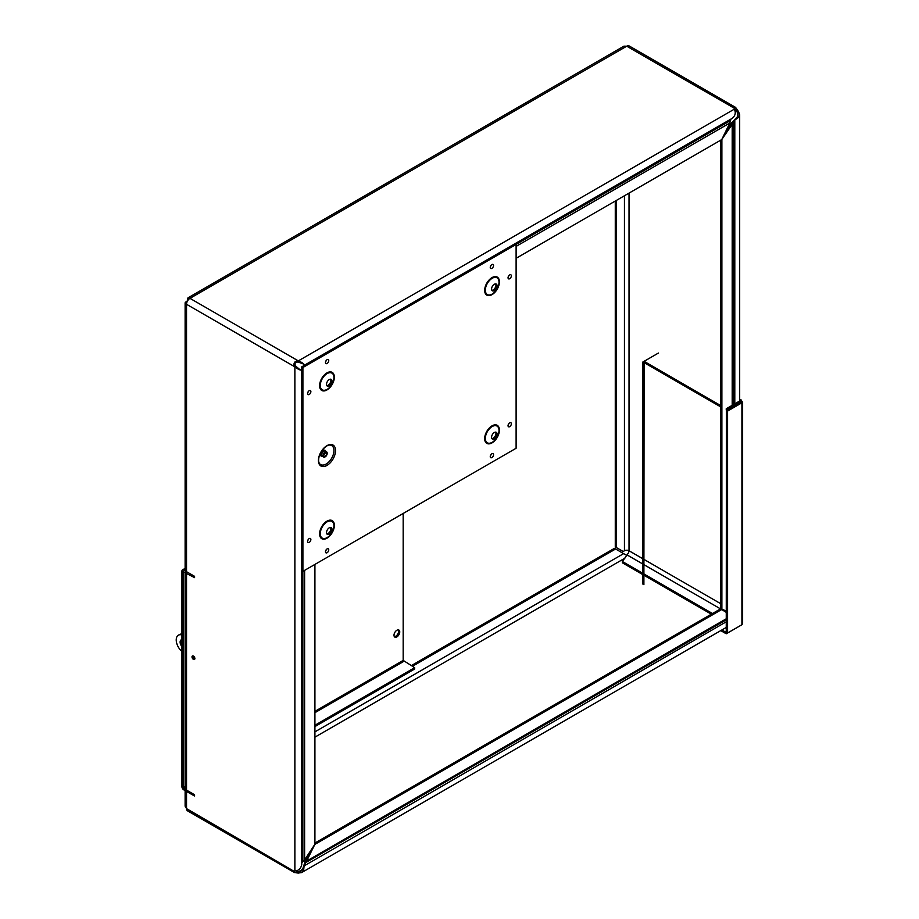<?xml version="1.0" encoding="UTF-8"?>
<svg xmlns="http://www.w3.org/2000/svg" width="919" height="919" viewBox="0 0 919 919"><rect width="100%" height="100%" fill="white"/><g stroke="black" fill="none" stroke-linecap="round" stroke-linejoin="round"><path stroke-width="1.38" d="M733.098 404.797L733.098 122.537L732.202 124.318L731.064 123.663L735.131 119.125L733.098 122.537L731.513 122.388M302.696 869.294L298.468 871.74L300.789 871.212L302.523 869.604L305.476 860.425L306.613 861.08L304.12 865.526L303.649 870.385L301.558 872.636L298.089 873.027L298.089 871.717L298.468 873.05M304.568 861.471L305.487 862.769L726.435 619.739M303.5 866.272L726.435 621.703M735.131 119.125L737.52 116.69L738.072 114.599L737.36 112.221L738.497 111.567L739.669 114.599L738.773 117.276L734.798 120.033L734.798 403.809M725.459 131.98L731.064 123.663M730.961 119.068L729.858 122.974L721.748 139.573L732.202 124.318L732.202 405.313M304.568 366.187L303.5 363.935L298.089 362.086L298.468 360.799L298.468 362.109M731.949 118.39C735.303 115.92 736.096 112.842 734.327 109.154L298.468 360.799C302.914 362.925 304.798 364.464 304.12 365.394L303.81 364.659M732.65 118.091L304.12 365.394M734.327 109.154L734.132 108.143L735.556 107.385L737.555 110.177L736.372 110.762C734.959 108.603 734.201 108.178 734.109 109.464M298.089 873.027L294.413 872.545L293.954 872.039L294.873 870.971C298.939 870.603 301.202 868.317 301.685 864.113M298.089 362.086L297.193 362.052C295.206 362.35 294.574 363.43 295.309 365.302L296.01 366.382L294.873 367.037L294.195 365.739C293.575 363.212 294.517 361.592 297.009 360.857L298.089 360.776L189.969 298.353A4.848 2.803 120 0 0 186.534 304.292L186.534 571.698M295.792 366.061L294.654 366.715L186.534 304.292L185.121 302.776L185.121 570.883M296.01 366.382L300.111 369.817L302.592 369.622M300.881 369.725L301.765 369.725L301.765 864.986M301.685 369.622C301.202 370.679 298.939 369.817 294.873 367.037L294.873 870.971M301.765 862.895L304.603 859.92L314.918 844.216L306.613 861.08L726.435 618.694M294.195 871.384L186.534 808.628L185.121 806.181L185.121 790.604M305.476 860.425L309.404 852.614M737.555 110.177L738.497 111.567M737.36 116.989L737.36 112.221L734.614 109.786M295.309 870.511L297.193 871.603L296.343 870.707M720.737 140.159L720.737 608.608L726.435 611.124M314.918 843.056L720.611 608.837L726.435 612.514M735.568 107.385L629.159 45.95A4.848 2.803 120 0 0 626.735 46.191L189.969 298.353L187.947 297.882L187.35 299.87L187.981 300.226M193.162 655.948A2.022 1.172 -120 0 0 194.575 658.728A2.022 1.172 -120 0 0 194.839 658.854M721.748 139.573L516.11 258.296M315.056 844.297L721.748 609.492M193.438 659.382A2.022 1.172 60 0 1 192.117 657.602A2.022 1.172 60 0 1 192.427 655.982A2.022 1.172 60 0 1 194.449 657.142A2.022 1.172 60 0 1 194.449 659.486A2.022 1.172 60 0 1 193.438 659.382M721.874 609.263L721.874 139.654M314.918 564.415L314.918 844.216M187.947 297.882L623.898 46.18L626.735 46.191L734.132 108.143M411.207 665.678L614.455 548.333L626.873 555.501M615.592 548.988L412.344 666.332M187.177 301.639L186.534 301.271L185.121 302.776M616.408 200.399L616.408 547.586L623.174 551.492L624.438 550.768A3.239 1.872 180 0 1 629.021 550.768A3.239 1.872 -60 0 1 627.815 553.789L622.393 561.509L622.393 562.819L642.749 574.57M615.27 201.054L615.27 546.931L616.408 547.586M186.534 791.42L186.534 808.628A4.848 2.803 120 0 0 187.545 810.845L294.413 872.545M622.393 561.509L642.749 573.261M643.886 573.915L712.489 613.524M643.886 575.225L711.352 614.179M396.87 630.273A4.055 2.343 -60 0 1 398.903 630.066A4.055 2.343 -60 0 1 398.903 634.753A4.055 2.343 -60 0 1 394.848 637.097A4.055 2.343 -60 0 1 394.217 633.846A4.055 2.343 -60 0 1 396.87 630.273M394.354 636.626A4.055 2.343 120 0 0 397.766 634.099A4.055 2.343 120 0 0 398.249 629.883M183.662 571.354L183.088 571.687L194.575 577.649L194.575 576.339L183.662 570.033A2.424 1.401 -120 0 0 182.456 569.918A2.424 1.401 -120 0 0 181.951 571.021L181.951 786.802A2.424 1.401 -120 0 0 183.662 789.766L194.575 796.061L194.575 794.751L183.662 788.456L183.088 787.457L185.121 786.285M314.918 725.263L414.664 667.676L403.177 660.393L403.177 513.457M414.664 667.676L414.664 668.998L314.918 726.584M183.088 571.687L183.088 787.457M721.897 629.952L726.24 632.467L726.24 633.777L740.576 625.494M726.435 410.414L727.572 411.08L741.909 402.798L741.909 401.247L726.435 410.414L726.24 632.467M720.76 630.618L726.24 633.777M742.621 402.028L742.621 623.519L741.909 624.725L727.572 633.007L727.572 411.08M740.771 402.143L741.909 402.798L741.909 401.247L740.576 400.477L726.24 408.76L726.24 410.069L740.576 401.787L740.576 400.477L739.68 399.96M726.435 632.341L727.572 633.007M741.909 401.247L740.576 400.477M720.737 406.899L644.093 362.637L644.093 361.328L658.429 353.045M720.737 405.589L644.093 361.328L642.749 362.097L642.749 584.024M644.093 362.637L643.886 584.679M643.886 362.764L642.749 362.097M181.767 639.67A4.859 2.803 -120 0 0 181.951 644.23M181.951 646.666A4.859 2.803 60 0 1 181.135 639.877A4.859 2.803 60 0 1 181.951 639.647M194.862 658.521A1.62 0.93 60 0 1 193.461 656.097M181.951 634.374L181.227 634.799L181.951 635.213M181.951 651.1L180.825 650.445A10.373 5.985 60 0 1 178.378 635.19L179.515 634.535A10.373 5.985 60 0 1 181.951 634.076M178.378 635.19A10.373 5.985 60 0 1 181.227 634.799M326.98 445.658A12.096 6.984 -60 0 1 334.39 456.192A12.096 6.984 -60 0 1 319.571 464.738A12.096 6.984 -60 0 1 326.98 445.658M325.119 452.045A2.964 1.712 120 0 0 323.189 454.652A2.964 1.712 120 0 0 323.637 457.03A2.964 1.712 120 0 0 326.601 455.319A2.964 1.712 120 0 0 326.601 451.895A2.964 1.712 120 0 0 325.119 452.045M325.119 452.711A2.137 1.241 120 0 0 323.729 454.595A2.137 1.241 120 0 0 324.051 456.306A2.137 1.241 120 0 0 326.199 455.077A2.137 1.241 120 0 0 326.199 452.607A2.137 1.241 120 0 0 325.119 452.711A2.137 1.241 120 0 1 323.614 455.273M304.212 365.429L301.754 366.853L301.754 369.691M302.902 367.508L516.11 244.42L516.11 448.254L302.902 571.354L302.902 367.508L301.754 366.853M326.831 533.87A3.894 2.252 120 0 0 330.059 531.446A3.894 2.252 120 0 0 330.553 527.437M329.266 527.805A3.894 2.252 120 0 0 326.727 531.239A3.894 2.252 120 0 0 327.313 534.353A3.894 2.252 120 0 0 331.208 532.112A3.894 2.252 120 0 0 331.208 527.609A3.894 2.252 120 0 0 329.266 527.805M326.831 385.624A3.894 2.252 120 0 0 330.059 383.2A3.894 2.252 120 0 0 330.553 379.179M329.266 379.558A3.894 2.252 120 0 0 326.727 382.982A3.894 2.252 120 0 0 327.313 386.106A3.894 2.252 120 0 0 331.208 383.855A3.894 2.252 120 0 0 331.208 379.363A3.894 2.252 120 0 0 329.266 379.558M491.895 438.57A3.894 2.252 120 0 0 495.134 436.146A3.894 2.252 120 0 0 495.617 432.137M494.33 432.504A3.894 2.252 120 0 0 491.791 435.939A3.894 2.252 120 0 0 492.389 439.052A3.894 2.252 120 0 0 496.283 436.801A3.894 2.252 120 0 0 496.283 432.309A3.894 2.252 120 0 0 494.33 432.504M491.895 290.324A3.894 2.252 120 0 0 495.134 287.9A3.894 2.252 120 0 0 495.617 283.879M494.33 284.258A3.894 2.252 120 0 0 491.791 287.681A3.894 2.252 120 0 0 492.389 290.806A3.894 2.252 120 0 0 496.283 288.555A3.894 2.252 120 0 0 496.283 284.063A3.894 2.252 120 0 0 494.33 284.258M514.985 243.765L516.11 244.42M301.765 570.699L302.902 571.354M294.195 365.739L295.309 365.302M737.509 110.096L736.372 110.762M297.009 873.004L297.193 871.603M297.009 360.857L297.193 362.052M730.111 120.803L516.064 244.385M729.858 122.974L516.11 246.384M624.851 558.212L314.918 737.153M304.603 570.366L304.603 859.92M302.845 571.319L302.845 861.241M314.918 731.857L623.633 553.629M186.534 573.008L186.534 790.11M629.021 193.105L629.021 550.768L642.749 558.695M624.438 550.768L624.438 195.758M643.886 559.349L720.737 603.714M726.435 612.307L723.322 610.503M720.519 608.883L643.886 564.645M642.749 563.979L627.229 555.019M185.121 569.194L183.662 570.033M403.751 661.381L314.918 712.673M185.121 787.606L183.662 788.456M314.918 711.352L403.177 660.393M741.909 624.725L741.909 402.798M329.243 445.049A10.994 6.341 -60 0 1 331.667 458.236A10.994 6.341 -60 0 1 319.031 462.728L318.606 461.223C318.537 455.112 321.213 450.023 326.659 445.956L329.243 445.049M325.751 451.401A3.55 2.056 120 0 0 323.293 450.494A3.55 2.056 120 0 0 320.788 454.549A3.55 2.056 120 0 0 322.787 456.536M326.601 451.895L325.234 451.103A2.964 1.712 120 0 0 323.752 451.24A2.964 1.712 120 0 0 321.811 453.86A2.964 1.712 120 0 0 322.27 456.226L323.637 457.03M327.107 359.685A2.332 1.344 120 0 0 325.682 363.361A2.332 1.344 120 0 0 328.531 361.707A2.332 1.344 120 0 0 327.107 359.685M309.232 390.655A2.332 1.344 120 0 0 307.796 394.331A2.332 1.344 120 0 0 310.656 392.689A2.332 1.344 120 0 0 309.232 390.655M327.107 548.907A2.332 1.344 120 0 0 325.682 552.583A2.332 1.344 120 0 0 328.531 550.941A2.332 1.344 120 0 0 327.107 548.907M509.689 422.843A2.332 1.344 120 0 0 508.264 426.531A2.332 1.344 120 0 0 511.125 424.877A2.332 1.344 120 0 0 509.689 422.843M509.689 274.919A2.332 1.344 120 0 0 508.264 278.595A2.332 1.344 120 0 0 511.125 276.941A2.332 1.344 120 0 0 509.689 274.919M326.969 372.896A10.431 6.019 -60 0 1 333.356 381.982A10.431 6.019 -60 0 1 320.582 389.357A10.431 6.019 -60 0 1 326.969 372.896M492.044 277.595A10.431 6.019 -60 0 1 498.42 286.682A10.431 6.019 -60 0 1 485.657 294.057A10.431 6.019 -60 0 1 492.044 277.595M492.044 425.842A10.431 6.019 -60 0 1 498.42 434.928A10.431 6.019 -60 0 1 485.657 442.303A10.431 6.019 -60 0 1 492.044 425.842M326.969 521.142A10.431 6.019 -60 0 1 333.356 530.229A10.431 6.019 -60 0 1 320.582 537.604A10.431 6.019 -60 0 1 326.969 521.142M491.906 264.534A2.332 1.344 120 0 0 490.47 268.222A2.332 1.344 120 0 0 493.331 266.567A2.332 1.344 120 0 0 491.906 264.534M491.906 453.768A2.332 1.344 120 0 0 490.47 457.444A2.332 1.344 120 0 0 493.331 455.801A2.332 1.344 120 0 0 491.906 453.768M309.232 538.58A2.332 1.344 120 0 0 307.796 542.267A2.332 1.344 120 0 0 310.656 540.613A2.332 1.344 120 0 0 309.232 538.58M327.107 521.843A9.672 5.583 120 0 0 321.179 537.098A9.672 5.583 120 0 0 333.023 530.263A9.672 5.583 120 0 0 327.107 521.843M327.107 373.596A9.672 5.583 120 0 0 321.179 388.852A9.672 5.583 120 0 0 333.023 382.017A9.672 5.583 120 0 0 327.107 373.596M492.17 426.542A9.672 5.583 120 0 0 486.254 441.798A9.672 5.583 120 0 0 498.098 434.963A9.672 5.583 120 0 0 492.17 426.542M492.17 278.296A9.672 5.583 120 0 0 486.254 293.552A9.672 5.583 120 0 0 498.098 286.717A9.672 5.583 120 0 0 492.17 278.296M303.902 364.9L304.671 365.532M303.764 364.567L302.822 363.729M299.583 369.335L300.777 369.737M302.075 370.047L301.133 369.691M294.321 871.292L294.999 870.844M739.68 114.599L739.68 400.994M726.435 627.332L301.742 872.522M185.121 572.192L185.121 789.295M182.456 569.918L185.121 568.379M739.68 399.145L741.599 400.247M326.256 360.639L325.866 361.316M308.37 539.545L307.98 540.223M491.045 454.733L490.666 455.399M491.045 265.499L490.666 266.177M508.839 275.872L508.448 276.55M508.839 423.808L508.448 424.486M326.256 549.872L325.866 550.55M308.37 391.62L307.98 392.287"/></g></svg>
